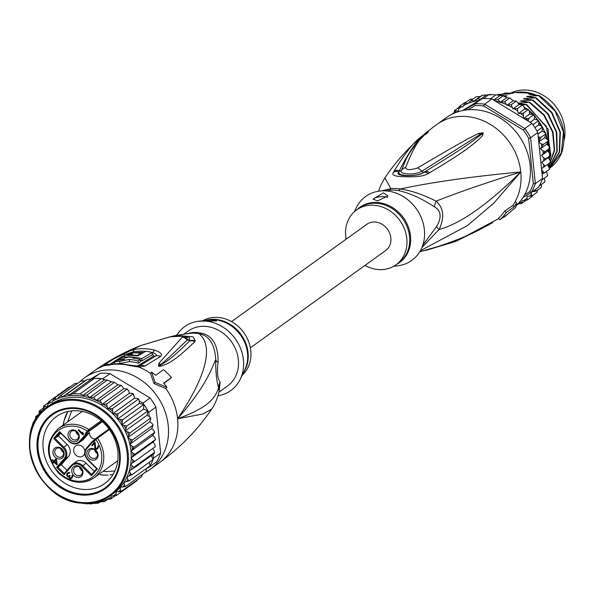 <?xml version="1.0" encoding="UTF-8"?>
<svg xmlns="http://www.w3.org/2000/svg" width="594" height="594" viewBox="0 0 594 594"><rect width="100%" height="100%" fill="white"/><g stroke="black" fill="none" stroke-linecap="round" stroke-linejoin="round"><path stroke-width="0.89" d="M510.476 93.221A39.041 33.539 54.3 0 1 522.534 90.036A39.041 33.539 54.3 0 1 525.593 90.006A39.041 33.539 54.3 0 1 564.3 139.508M536.1 95.144A39.041 33.539 -125.7 0 0 522.787 92.025A39.041 33.539 -125.7 0 0 519.728 92.055A39.041 33.539 -125.7 0 0 516.052 92.471M420.359 250.727L467.441 225.594L493.621 203.297L520.767 171.978C472.609 176.44 432.41 182.113 400.163 188.989A15.013 5.688 -79.1 0 1 398.559 190.592A33.784 29.024 -125.7 0 0 394.401 190.08A33.784 29.024 -125.7 0 0 393.963 190.058A33.784 29.024 -125.7 0 0 389.434 190.251L385.84 190.889M421.948 247.438L439.085 229.484C460.521 223.7 487.748 204.529 520.767 171.978A56.304 48.374 -125.7 0 0 464.308 116.394A56.304 48.374 54.3 0 0 436.984 124.384C415.934 139.649 398.567 157.484 384.875 177.896L390.904 188.647A15.013 6.957 -97.1 0 1 389.434 190.251M516.312 205.591A56.304 48.374 -125.7 0 0 525.118 146.673A56.304 48.374 -125.7 0 0 473.663 109.66A56.304 48.374 54.3 0 0 446.339 117.649L436.984 124.384M499.91 219.787L498.388 218.288A56.044 48.144 -125.7 0 0 504.803 210.959L512.785 205.531A56.304 48.374 -125.7 0 0 515.228 201.574L516.587 202.903A58.182 49.985 54.3 0 1 514.122 206.853L506.326 212.459A58.182 49.985 54.3 0 1 499.91 219.787L507.707 214.182A58.182 49.985 54.3 0 1 504.18 217.07L515.792 207.343L516.587 202.903M419.758 251.752L437.399 246.74C472.022 235.127 477.955 229.908 484.57 226.997L455.761 241.424L426.789 250.148M435.892 247.193A7.507 5.769 73.7 0 1 435.008 247.564L436.501 247.119C453.244 241.855 467.998 235.848 480.746 229.106L491.342 223.329A7.507 7.024 60.7 0 1 491.335 223.337L489.159 224.554A7.507 5.688 -121.1 0 1 488.12 225.445M437.399 246.74A7.507 5.777 73.2 0 1 436.501 247.119M491.966 222.928A7.507 7.024 60.7 0 1 491.342 223.329M492.5 222.691A7.507 6.749 -126.2 0 1 492.211 222.876L491.684 223.144M492.404 222.765A7.507 4.982 -124.6 0 1 492.211 222.876L490.065 224.049M426.032 250.304A7.507 5.591 -101.6 0 0 426.418 250.237L426.418 250.237A7.507 5.591 -101.6 0 0 427.457 249.881M504.803 210.959L506.326 212.459M512.785 205.531L514.122 206.853M394.008 171.339C417.604 132.447 424.264 137.259 426.188 132.759L428.727 130.791L428.215 131.549C427.984 135.692 420.151 129.692 405.695 167.545C406.073 170.092 410.009 170.233 417.523 167.983C453.074 146.844 459.533 143.644 467.485 139.018L478.608 133.427L483.108 132.796L482.863 134.86C482.803 135.484 480.761 137.608 476.752 141.238C470.455 146.206 465.674 151.188 429.744 172.661L428.281 173.537C424.279 176.062 416.765 177.123 405.754 176.73C395.025 176.678 390.978 175.185 393.607 172.253L394.008 171.339A7.507 6.742 26.2 0 1 399.398 170.582C420.032 130.435 426.091 136.672 427.153 132.239L428.645 130.873L427.286 132.262M393.607 172.253A7.507 6.734 25.6 0 1 398.953 171.518L399.398 170.582L399.094 171.547C396.05 176.373 416.387 176.982 423.7 172.453L425.207 171.532L423.797 172.438C420.983 174.577 415.325 175.668 406.808 175.705C398.968 175.445 396.346 174.049 398.953 171.518L401.418 170.589C398.277 173.448 412.125 176.114 421.71 171.339L479.863 134.586L482.915 132.878L481.556 134.259L474.131 139.991C467.278 144.847 461.79 149.205 425.207 171.532A7.507 5.339 -122.8 0 1 429.744 172.661M426.188 132.759A7.507 5.658 50.8 0 1 427.153 132.239L428.564 130.903M428.727 130.791A7.507 2.584 55.2 0 0 428.645 130.873L427.465 132.083M428.215 131.549A7.507 7.002 -134.1 0 0 427.153 132.388L427.153 132.388C424.784 134.496 411.917 147.015 406.021 159.311L401.418 170.589A7.507 6.683 -162.5 0 1 405.695 167.545M417.523 167.983A7.507 4.96 56.2 0 1 421.71 171.339L423.797 172.438A7.507 5.309 -122.9 0 1 428.281 173.537M478.608 133.427A7.507 5.91 67.2 0 1 479.863 134.586L482.915 132.878A7.507 2.71 129.4 0 1 483.108 132.796M483.226 132.922A7.507 4.752 144.8 0 0 482.915 132.922L481.556 134.259A7.507 6.467 -146.2 0 1 482.863 134.86M515.228 201.574A56.304 48.374 54.3 0 0 520.767 171.978C485.521 182.974 457.313 192.701 436.159 201.151C422.705 194.438 410.706 190.384 400.163 188.989A34.274 29.448 54.3 0 0 395.946 188.476A34.274 29.448 54.3 0 0 390.904 188.647L381.437 190.889M422.831 245.055L436.597 226.552A15.013 4.232 25.6 0 0 439.085 229.484C444.728 217.523 443.748 208.078 436.159 201.151A15.013 10.247 -49.1 0 0 434.57 206.935C421.658 198.478 409.652 193.028 398.559 190.592M436.597 226.552C441.877 217.33 441.201 210.788 434.57 206.935M393.688 266.305L398.091 265.77A39.412 33.858 -125.7 0 0 424.376 229.744A39.412 33.858 54.3 0 0 394.668 192.605A39.412 33.858 54.3 0 0 356.318 207.677L354.321 211.768M377.517 200.928L373.129 199.064L383.39 192.857L387.897 195.909L377.517 200.928M346.139 239.189A33.784 29.024 -125.7 0 1 345.715 236.278A33.784 29.024 54.3 0 1 356.534 209.979A33.784 29.024 54.3 0 1 387.734 209.526A33.784 29.024 54.3 0 1 406.808 238.536A33.784 29.024 -125.7 0 1 395.983 264.835L398.723 262.867A33.784 29.024 54.3 0 0 409.541 236.568A33.784 29.024 54.3 0 0 409.496 236.115A33.784 29.024 54.3 0 0 390.273 207.447A33.784 29.024 54.3 0 0 359.273 208.011L356.534 209.979M364.983 265.392A33.784 29.024 -125.7 0 0 395.983 264.835M394.98 266.179L394.067 266.253M387.607 197.416A7.507 2.131 -5.9 0 0 383.776 196.614A7.507 2.131 -5.9 0 0 373.21 199.398M535.016 95.01A39.976 34.341 -125.7 0 0 529.484 93.102L528.393 93.889L532.313 94.03L534.741 95.159L532.313 94.03M511.033 93.243A39.976 34.341 -125.7 0 1 513.914 92.523L512.815 93.31L505.071 93.028L510.179 93.807M502.398 94.208L505.071 93.028M480.197 96.547L473.99 101.002L471.057 100.438L476.121 96.807L480.197 96.547L482.462 95.226L494.705 94.587M528.17 121.072L528.794 118.369L524.064 118.577L531.949 123.366L524.777 128.527L484.682 104.165L491.862 99.005A57.811 49.658 54.3 0 0 490.362 98.827L495.983 94.788L503.363 95.983L506.704 97.706L510.112 98.114L513.09 100.802L506.853 105.287L504.662 101.678L509.652 98.092M490.362 98.827A57.811 49.658 -125.7 0 0 486.931 98.582A57.811 49.658 -125.7 0 0 483.523 98.574L489.048 94.476L490.421 94.446M486.412 94.988L480.412 99.309L482.053 98.649A57.811 49.658 54.3 0 1 483.523 98.574M482.053 98.649L474.881 103.809L474.821 105.665L468.079 109.786M524.599 194.817L529.7 191.706A56.304 48.374 -125.7 0 0 533.33 183.68L528.653 138.38A56.304 48.374 -125.7 0 0 523.321 130.027L483.783 105.999L484.682 104.165A57.811 49.658 -125.7 0 0 479.759 103.742A57.811 49.658 -125.7 0 0 474.881 103.809L464.337 110.246M483.783 105.999A56.304 48.374 -125.7 0 0 474.821 105.665M542.077 174.109L544.579 172.817L542.886 171.518L541.587 169.401L542.522 178.438A57.811 49.658 54.3 0 1 542.032 179.834A57.811 49.658 54.3 0 1 539.255 185.952A57.811 49.658 54.3 0 1 538.55 187.214L531.37 192.374A57.811 49.658 -125.7 0 0 535.35 183.598L530.598 137.667A57.811 49.658 -125.7 0 0 524.777 128.527L523.321 130.027M542.522 178.438L535.35 183.598L533.33 183.68M528.653 138.38L530.598 137.667L537.778 132.499L538.706 141.535L540.919 137.37L538.223 136.835M531.949 123.366A57.811 49.658 54.3 0 1 532.929 124.688A57.811 49.658 54.3 0 1 536.991 131.066A57.811 49.658 54.3 0 1 537.778 132.499M523.039 197.453L531.37 192.374L529.7 191.706M451.722 114.367L454.031 112.704M454.076 113.261L454.507 110.543L458.91 107.38M454.455 110.581L458.189 111.152L459.474 106.356L464.471 102.762L465.726 102.465M471.057 100.438L468.102 103.549L465.028 102.97L462.8 106.95L459.474 106.356M470.062 99.347L473.017 99.027M465.028 102.97L470.017 99.376M480.412 99.309L477.472 98.819L473.99 101.002M477.472 98.819L482.462 95.226M513.09 100.802L516.253 101.084L519.163 104.447L522.549 104.908L523.834 106.541L524.636 109.051L528.43 109.496L529.291 111.011L529.662 114.055L533.791 114.776L534.407 116.268L534.4 119.275L537.295 119.84L538.543 120.649L538.921 122.089L538.535 125.015L541.386 125.965L542.604 127.027L541.988 131.17L544.75 132.484L545.908 133.784L544.705 137.63L547.326 139.293L548.403 140.815L546.636 144.29L549.079 146.273L550.029 147.995L547.75 151.032L550.92 155.131L548.024 157.744L549.985 160.254L550.697 162.251M550.749 162.229L545.634 165.919L543.74 164.746L541.78 162.236L545.782 158.798L543.725 157.789L541.505 155.524L547.75 151.032M547.579 164.516L549.688 169.119L544.579 172.817M546.458 171.466L547.75 175.683L542.032 179.834M544.386 178.141L544.965 181.816L539.255 185.952M541.386 184.422L541.305 187.481L536.308 191.068L535.276 189.56A56.304 48.374 -125.7 0 1 533.828 191.491L532.625 191.468M537.451 189.991L537.043 192.359L532.001 195.99L531.051 192.567M532.588 195.567L532.024 196.592L527.034 200.178L527.071 196.28L532.001 195.99M550.029 147.995L545.04 151.589L542.834 150.757L540.391 148.775L543.406 144.401L541.089 143.778L538.788 142.322L541.505 168.614L545.634 165.919M548.403 140.815L543.406 144.401M545.908 133.784L540.919 137.37M542.604 127.027L536.991 131.066M538.543 120.649L532.929 124.688M533.791 114.776L528.794 118.369M528.43 109.496L523.433 113.09L518.399 113.543L517.597 111.033L517.56 108.502L512.926 108.932L511.263 104.678L506.853 105.287M522.549 104.908L517.56 108.502M516.253 101.084L511.263 104.678M462.496 110.588L479.217 100.379A56.304 48.374 -125.7 0 0 468.376 103.237M527.034 200.178L522.46 200.482L521.428 203.601M545.04 151.589L541.505 155.524M506.081 104.418A56.304 48.374 -125.7 0 0 495.077 100.965L523.381 118.161L523.433 113.09M504.662 101.678L500.475 102.183L497.861 99.569L502.858 95.983M506.704 97.706L500.475 102.183M497.861 99.569L493.866 99.97L491.862 99.005M499.948 95.597L493.866 99.97M495.077 100.965L493.31 99.74M529.662 114.055L523.685 118.347M524.064 118.577L523.381 118.161M534.4 119.275L530.197 122.305M538.535 125.015L534.919 127.613M541.988 131.17L537.941 134.081M541.587 169.401L541.505 168.614M538.706 141.535L538.788 142.322M544.705 137.63L538.751 141.914M545.782 158.798L550.779 155.212M548.024 157.744L541.78 162.236M533.828 191.491L536.308 191.068M517.597 203.898L521.48 203.564L525.772 200.482M516.825 205.108L518.48 203.913M546.636 144.29L540.391 148.775M524.636 109.051L518.399 113.543M519.163 104.447L512.926 108.932M522.995 104.997L526.759 104.537L518.607 103.579M518.339 103.074L529.878 102.294L520.522 101.143M521.732 101.336C519.824 101.091 520.084 100.906 522.505 100.772L533.004 100.044L523.641 98.901M524.851 99.087C522.95 98.849 523.21 98.663 525.631 98.53L536.122 97.802L526.759 96.659M527.969 96.844C526.069 96.607 526.329 96.414 528.749 96.287L539.241 95.56L529.878 94.416M531.088 94.602C529.187 94.357 529.447 94.171 531.868 94.045M513.914 92.523L529.484 93.102M507.276 94.015L508.954 93.429C510.862 93.681 510.61 93.867 508.182 93.986L498.084 94.431L497.341 94.899M497.378 94.906L498.084 94.431M497.683 94.713L507.053 96.057M504.15 96.258L505.836 95.671C507.744 95.924 507.484 96.109 505.056 96.235L504.135 96.258M538.847 95.842L555.212 111.249L563.424 131.957L561.382 152.769L549.65 168.191M531.036 97.156L528.749 96.287M532.603 100.334L547.609 113.825L556.318 132.083L556.875 151.247L549.264 167.27M524.799 101.648L522.505 100.772M535.721 98.092L551.536 112.697L559.956 132.165L559.244 152.064L549.576 167.953M527.918 99.406L525.631 98.53M549.814 168.072L549.769 168.109A45.047 38.699 -125.7 0 0 549.814 168.072A45.047 38.699 -125.7 0 0 562.006 151.864C567.961 129.247 560.372 110.477 539.241 95.56M549.324 167.382L557.194 151.336L556.808 132.172L548.21 113.818L533.004 100.044M549.599 168.013L559.518 152.205L560.38 132.039L551.923 112.392L536.122 97.802M548.715 166.357L554.625 150.327L553.059 132.046L544.245 114.954L529.878 102.294M529.484 102.576L543.866 115.266L552.598 132.113L554.276 150.208L548.611 166.201M547.794 164.857L548.173 164.093M549.806 160.031L548.18 129.292L526.759 104.537M526.366 104.819L546.406 126.537L550.846 154.589M550.712 155.353L549.591 159.756M548.648 151.953L548.715 149.874M548.566 145.857L548.069 141.936M547.579 139.456L546.086 134.251M545.656 133.041L534.273 115.162M533.479 114.352L529.224 110.603M527.153 109.051L523.975 106.979M524.183 107.633L526.351 109.051M529.321 111.278L532.662 114.226M534.4 115.986L537.793 119.958M538.966 121.54L541.906 126.166M542.849 127.91L544.973 132.596M545.841 134.964L547.029 139.107M547.72 142.508L548.114 145.485M548.321 150.349L548.284 151.581M521.681 103.891L519.386 103.014M481.385 99.035L479.217 100.379M231.541 321.599L366.84 224.302A16.142 13.87 54.3 0 1 374.673 222.008A16.142 13.87 54.3 0 1 389.768 233.457A16.142 13.87 54.3 0 1 385.684 250.512L250.393 347.809M95.099 439.367L92.412 441.305L92.545 442.159A6.007 5.16 54.3 0 0 94.736 440.785A0.75 0.379 -138.8 0 1 94.483 440.072L95.656 438.743L95.872 439.486L97.461 438.172L96.495 437.934L108.977 428.957M59.964 432.551L54.9 438.335L63.848 447.141L67.278 444.668A8.769 7.529 54.3 0 1 70.211 450.668A8.769 7.529 54.3 0 1 68.496 456.496L61.308 464.708L67.011 470.322M95.53 438.877A5.257 4.514 54.3 0 1 94.743 438.914A5.257 4.514 54.3 0 1 89.486 432.521L86.056 434.986L80.19 441.691A8.769 7.529 54.3 0 1 79.091 442.686A8.769 7.529 54.3 0 1 68.978 441.275L68.874 441.32C72.386 444.305 75.794 444.765 79.091 442.686L82.521 440.221A8.769 7.529 54.3 0 0 83.62 439.226L89.486 432.521M75.846 431.266A4.878 4.195 -125.7 0 0 78.646 435.164M73.805 430.695A4.878 4.195 -125.7 0 0 71.436 431.385A4.878 4.195 -125.7 0 0 70.203 436.538A4.878 4.195 -125.7 0 0 74.762 439.998A4.878 4.195 -125.7 0 0 77.131 439.308A4.878 4.195 -125.7 0 0 78.363 434.155A4.878 4.195 -125.7 0 0 73.805 430.695M74.272 441.706A6.192 5.324 -125.7 0 0 79.262 436.003A6.192 5.324 -125.7 0 0 73.047 429.885A6.192 5.324 -125.7 0 0 68.058 435.588A6.192 5.324 -125.7 0 0 74.272 441.706M86.88 454.113A6.192 5.324 54.3 0 1 91.87 448.418A6.192 5.324 54.3 0 1 98.077 454.529A6.192 5.324 54.3 0 1 93.087 460.231A6.192 5.324 54.3 0 1 86.88 454.113M77.97 477.502A6.192 5.324 54.3 0 1 71.755 471.391A6.192 5.324 54.3 0 1 76.745 465.689A6.192 5.324 54.3 0 1 82.96 471.799A6.192 5.324 54.3 0 1 77.97 477.502M52.94 452.866A6.192 5.324 54.3 0 1 57.93 447.163A6.192 5.324 54.3 0 1 64.137 453.274A6.192 5.324 54.3 0 1 59.148 458.976A6.192 5.324 54.3 0 1 52.94 452.866M78.222 430.219L78.705 429.67L82.677 433.583L82.447 432.328L83.264 433.13L83.494 434.385L83.011 434.934L78.222 430.219L78.824 429.789M95.137 442.545L95.686 448.203L96.8 448.448L97.928 447.171L97.817 446.205L98.218 445.752L98.545 446.243L98.055 448.322L96.629 449.302L94.877 448.262L94.498 443.28L92.248 445.842L91.743 445.344L94.624 442.047L95.137 442.545M66.617 475.126L67.627 472.883L69.491 472.497L69.877 472.705L69.476 473.166L68.562 473.121L67.575 474.027L67.389 475.549L68.362 476.165L69.713 475.274L70.122 475.675L69.565 477.175L70.486 478.081L71.748 477.286L72.342 475.304L72.639 477.138L71.354 478.601L70.107 478.734L69.082 477.725L68.956 476.574L67.879 476.715L66.988 476.002L66.617 475.126L68.11 472.601M57.247 464.367L56.764 464.916L54.009 462.206L53.208 463.127L52.599 462.526L53.401 461.605L51.975 460.202L52.458 459.652L53.883 461.055L55.806 458.858L56.415 459.459L57.247 464.367M87.912 459.541L87.697 459.853L97.394 468.866L87.912 459.541A8.019 6.883 54.3 0 1 86.798 448.73L92.545 442.159M94.357 471.332L86.1 463.201A8.769 7.529 54.3 0 0 75.987 461.783L72.55 464.256A8.769 7.529 54.3 0 1 82.663 465.666L91.61 474.465L91.402 475.712L97.394 468.866M67.278 444.668L58.331 435.862L54.9 438.335L53.631 438.521L63.105 447.854L63.848 447.141A8.769 7.529 54.3 0 1 66.78 453.14A8.769 7.529 54.3 0 1 65.065 458.962L57.878 467.174L64.263 473.455L64.063 474.703L71.674 466A8.019 6.883 54.3 0 1 81.927 466.379L91.402 475.712M63.105 447.854A8.019 6.883 54.3 0 1 64.219 458.665L56.608 467.359L57.878 467.174L61.308 464.708M58.331 435.862L60.647 433.219M84.875 451.537A6.192 5.324 -125.7 0 0 78.646 445.099A6.192 5.324 -125.7 0 0 75.638 445.975A6.192 5.324 -125.7 0 0 74.072 452.517A6.192 5.324 -125.7 0 0 79.863 456.912A6.192 5.324 -125.7 0 0 82.87 456.029A6.192 5.324 -125.7 0 0 84.749 453.103M85.722 434.37L79.344 441.394A8.019 6.883 54.3 0 1 69.09 441.015L59.615 431.682L53.631 438.521M68.926 441.223L59.615 431.682M101.99 421.346L88.216 431.422L87.377 431.118L86.256 432.358A0.75 0.379 42 0 0 87.103 432.662A5.257 4.514 -125.7 0 0 86.056 434.986M88.974 430.702L88.758 429.588L87.377 431.118A28.906 24.829 54.3 0 0 53.423 435.573A28.906 24.829 54.3 0 0 59.006 472.475A28.906 24.829 54.3 0 0 94.156 475.742A28.906 24.829 54.3 0 0 95.872 439.486L94.736 440.785M95.656 438.743L96.406 438.016M97.52 454.039A4.878 4.195 54.3 0 1 95.953 457.833A4.878 4.195 54.3 0 1 91.446 457.9A4.878 4.195 54.3 0 1 88.692 453.712A4.878 4.195 54.3 0 1 90.258 449.91A4.878 4.195 54.3 0 1 94.758 449.844A4.878 4.195 54.3 0 1 97.52 454.039M94.669 449.792A4.878 4.195 -125.7 0 0 97.468 453.69M77.502 466.49A4.878 4.195 54.3 0 1 82.069 469.951A4.878 4.195 54.3 0 1 80.829 475.111A4.878 4.195 54.3 0 1 78.467 475.801A4.878 4.195 54.3 0 1 73.901 472.341A4.878 4.195 54.3 0 1 75.134 467.188A4.878 4.195 54.3 0 1 77.502 466.49M82.351 470.96A4.878 4.195 54.3 0 1 79.544 467.07M63.573 452.784A4.878 4.195 54.3 0 1 62.014 456.586A4.878 4.195 54.3 0 1 57.507 456.645A4.878 4.195 54.3 0 1 54.752 452.457A4.878 4.195 54.3 0 1 56.311 448.656A4.878 4.195 54.3 0 1 60.818 448.596A4.878 4.195 54.3 0 1 63.573 452.784M60.722 448.544A4.878 4.195 -125.7 0 0 63.528 452.435M83.487 434.333L82.7 433.568M83.271 433.16L82.677 433.583M98.248 447.275L98.552 446.718L97.928 447.171M98.545 446.272L97.958 446.688M97.817 446.205L98.292 445.864M97.706 448.708L95.946 448.418M96.629 449.302L97.253 448.849M95.901 449.264L96.525 448.819M95.411 448.953L96.035 448.507M95.203 448.752L95.805 448.322M94.877 448.262L95.5 447.817M95.441 447.601L95.122 442.834L94.498 443.28M94.736 447.779L95.359 447.327M92.753 445.277L92.367 444.891L94.75 442.166M91.743 445.344L92.367 444.891M67.263 475.252L66.758 475.616M66.654 474.651L67.278 474.205M66.766 474.086L67.397 473.633M66.988 473.618L67.612 473.173M69.758 472.646L69.186 473.054M69.676 472.601L68.822 473.039M69.446 472.586L68.562 473.121M69.186 472.676L68.058 473.477M69.394 475.646L68.807 476.091M72.371 476.834L72.676 476.277L72.052 476.722M72.676 475.831L72.089 476.247M71.941 475.764L72.416 475.423M71.859 478.192L70.359 478.051M70.835 478.764L71.458 478.319M70.107 478.734L70.731 478.281M69.617 478.422L70.189 478.007M69.409 478.222L69.914 477.858M69.082 477.725L69.632 477.331M68.941 477.242L69.528 476.819M69.565 476.678L69.58 476.128L68.956 476.574M69.58 476.128L68.325 476.15M68.347 476.834L68.971 476.388M67.879 476.715L68.503 476.269M67.397 476.403L67.946 476.009M66.988 476.002L67.486 475.646M57.239 464.322L56.452 463.55M54.611 461.776L54.009 462.206M53.712 462.555L53.222 462.073L54.024 461.159L53.401 461.605M52.599 462.526L53.222 462.073M51.975 460.202L52.576 459.771M55.933 458.984L53.883 461.055M56.452 459.674L55.858 460.105L56.43 463.565L57.039 463.127M56.43 463.565L54.492 461.657L55.858 460.105M76.433 410.729A41.29 35.469 -125.7 0 0 56.393 416.587A41.29 35.469 -125.7 0 0 43.162 448.73A41.29 35.469 -125.7 0 0 84.571 489.486A41.29 35.469 -125.7 0 0 104.611 483.627A41.29 35.469 -125.7 0 0 117.835 451.485A41.29 35.469 -125.7 0 0 76.433 410.729M74.116 407.774A45.797 39.345 -125.7 0 0 37.222 449.925A45.797 39.345 -125.7 0 0 83.145 495.129A45.797 39.345 -125.7 0 0 120.04 452.984A45.797 39.345 -125.7 0 0 74.116 407.774M154.314 453.415L133.702 468.31L129.269 470.752L130.331 473.329L131.771 474.873L127.057 476.737L127.799 479.395L129.002 480.991L124.057 482.254L124.48 484.934L125.431 486.56L120.344 487.199L120.426 489.872L121.124 491.483L116.186 491.773L116.149 495.671L111.575 495.975L110.603 499.064L106.333 499.487L104.566 501.588L100.408 501.856L98.159 503.207L85.915 503.853M90.199 503.994L91.476 503.898M107.499 499.48L104.485 501.633M93.778 397.171L95.708 400.141L96.495 400.497A56.304 48.374 54.3 0 1 101.255 402.962L102.101 404.291L106.675 403.994L127.265 388.959L127.658 389.233L123.946 388.587L121.421 385.409L117.894 384.771L114.234 382.157L111.434 381.801L89.635 397.475L93.778 397.171L114.367 382.365M43.124 410.357L43.622 406.036L47.312 406.645L48.597 401.848L51.916 402.442L54.143 398.463L57.217 399.042L60.172 395.931L63.113 396.502L66.587 394.312L69.528 394.802L73.27 393.622L80.108 393.874L83.026 395.3L86.984 395.062L89.635 397.475M153.081 454.373L153.482 458.226A57.811 49.658 54.3 0 1 152.985 459.622A57.811 49.658 54.3 0 1 150.215 465.741A57.811 49.658 54.3 0 1 149.502 466.995L156.682 461.835A57.811 49.658 -125.7 0 0 160.655 453.066L155.91 407.128A57.811 49.658 -125.7 0 0 150.082 397.995L109.994 373.633A57.811 49.658 -125.7 0 0 105.064 373.21A57.811 49.658 -125.7 0 0 100.193 373.27L90.37 379.262M93.013 378.43A57.811 49.658 54.3 0 1 94.483 378.363L92.167 378.95L100.193 373.27M94.483 378.363A57.811 49.658 54.3 0 1 97.891 378.371A57.811 49.658 54.3 0 1 101.322 378.616A57.811 49.658 54.3 0 1 102.814 378.794L103.772 379.373L101.322 378.616L94.483 378.363L73.27 393.622M109.994 373.633L102.814 378.794M142.909 403.155A57.811 49.658 54.3 0 1 143.882 404.477A57.811 49.658 54.3 0 1 147.951 410.848A57.811 49.658 54.3 0 1 148.73 412.288L149.168 416.483L147.008 415.317L147.951 410.848L143.525 409.125L143.882 404.477L139.367 403.341L139.248 400.935L142.909 403.155L150.082 397.995M155.91 407.128L148.73 412.288M153.482 458.226L160.655 453.066M92.167 378.95L87.229 379.455L84.912 380.821L80.851 381.081M103.772 379.373L104.633 379.766L83.026 395.3M149.502 466.995L146.221 468.607M125.431 486.56L146.02 471.755L146.28 468.97M139.248 400.935L138.55 398.789L134.593 398.084L133.182 393.54L129.462 393.169L128.653 390.889L127.265 389.181M134.593 398.084L112.756 413.788L117.916 413.862L117.53 419.052L122.668 419.735L121.688 424.829L126.73 426.106L125.163 431.021L130.041 432.863L127.896 437.526L130.16 439.122L132.529 439.894L129.841 444.238L131.927 446.094L134.162 447.082L130.962 451.024L132.833 453.125L134.905 454.291L131.244 457.788L132.87 460.083L134.749 461.412L155.338 446.599L154.707 444.379L153.081 442.077L155.494 439.486L154.678 437.414L152.807 435.32L154.752 432.269L153.764 430.39L151.685 428.526L153.118 425.089L151.997 423.411L149.74 421.822L150.854 418.079L149.168 416.483M155.494 439.486L134.905 454.291M134.749 461.412L130.739 463.988L132.18 466.03L133.94 467.181L154.529 452.376L154.024 450.326L152.717 448.485M154.292 453.504A57.811 49.658 -125.7 0 0 154.529 452.376L154.403 453.4M131.771 474.873L152.985 459.622L151.344 455.62M129.002 480.991L150.215 465.741L149.25 462.31M70.441 386.739L69.186 387.036L48.597 401.848M54.143 398.463L74.777 383.62L77.732 383.308M80.836 381.081L60.172 395.931M80.108 393.874L101.322 378.616M86.984 395.062L107.262 380.063L108.13 380.271L104.633 379.766M111.434 381.801L107.573 380.257M84.912 380.821L63.113 396.502M66.587 394.312L87.177 379.499M91.134 379.269L69.528 394.802M84.638 503.645L77.762 502.457M77.213 502.442L76.819 502.324M121.124 491.483L141.714 476.678L142.27 474.168M116.149 495.671L136.739 480.865L137.311 479.841M117.916 413.862L138.506 399.049M139.367 403.341L117.53 419.052A54.433 46.755 -125.7 0 0 112.756 413.788A54.433 46.755 -125.7 0 0 76.381 397.297A54.433 46.755 -125.7 0 0 49.97 405.019L47.164 407.039A54.433 46.755 54.3 0 1 73.574 399.317A54.433 46.755 54.3 0 1 73.938 399.331A54.433 46.755 54.3 0 1 124.554 438.097A54.433 46.755 54.3 0 1 110.722 495.418A54.433 46.755 54.3 0 1 84.303 503.14M122.668 419.735L143.882 404.477M143.525 409.125L121.688 424.829A54.433 46.755 -125.7 0 0 117.53 419.052M126.73 426.106L147.951 410.848M147.008 415.317L125.163 431.021A54.433 46.755 -125.7 0 0 121.688 424.829M130.041 432.863L150.631 418.057M149.74 421.822L127.896 437.526A54.433 46.755 -125.7 0 0 125.163 431.021M132.529 439.894L153.118 425.089M151.685 428.526L129.841 444.238A54.433 46.755 -125.7 0 0 127.896 437.526M134.162 447.082L154.752 432.269M153.081 442.077L131.244 457.788A54.433 46.755 -125.7 0 0 130.962 451.024L152.807 435.32M32.076 428.786L30.947 429.321M31.044 429.21L31.66 428.764M31.088 430.724L30.895 429.477M33.167 425.081L32.87 422.765M34.756 421.361L32.974 422.646L34.2 422.453M35.826 419.468L35.655 416.617M39.115 414.1L35.744 416.528L37.771 416.476M39.197 414.605L39.241 411.033M43.065 408.264L39.315 410.959L42.196 411.256M120.976 385.358L100.379 400.17L96.495 400.497M117.894 384.771L96.057 400.482M100.379 400.17L101.255 402.962M123.946 388.587L102.101 404.291M106.675 403.994L107.618 408.872L112.556 408.583L133.145 393.777M129.462 393.169L107.618 408.872M112.556 408.583L112.756 413.788M43.577 406.081L48.025 402.873M110.551 499.094L114.894 495.975M84.103 503.133A54.433 46.755 54.3 0 1 83.947 503.125A54.433 46.755 54.3 0 1 33.323 464.36A54.433 46.755 54.3 0 1 47.164 407.039C9.37 430.546 37.348 503.898 83.843 503.155L84.207 503.17C94.156 503.474 102.992 500.891 110.722 495.418L113.528 493.399A54.433 46.755 -125.7 0 0 120.344 487.199A54.433 46.755 -125.7 0 0 124.057 482.254A54.433 46.755 -125.7 0 0 127.057 476.737A54.433 46.755 -125.7 0 0 129.269 470.752A54.433 46.755 -125.7 0 0 130.739 463.988A54.433 46.755 -125.7 0 0 131.244 457.788M130.962 451.024A54.433 46.755 -125.7 0 0 129.841 444.238M189.857 333.338A15.013 6.957 82.9 0 0 191.387 332.685A33.784 29.024 54.3 0 1 195.278 332.477A33.784 29.024 54.3 0 1 195.909 332.492A33.784 29.024 54.3 0 1 200.512 333.026C212.385 334.979 218.258 344.832 218.124 362.592C216.773 371.963 217.449 378.497 220.151 382.209L219.082 391.862M218.124 362.592A15.013 7.113 -179.6 0 1 215.756 359.66C211.575 367.916 207.714 384.281 177.584 418.777C210.061 406.875 214.672 397.876 218.681 387.993C216.58 381.274 215.6 371.829 215.756 359.66C214.709 344.089 209.11 335.439 198.945 333.702A15.013 5.688 100.9 0 0 200.512 333.026M202.844 320.693A33.784 29.024 54.3 0 1 250.817 350.72A33.784 29.024 -125.7 0 1 242.204 375.222M205.405 320.738A7.507 2.131 174.1 0 1 212.184 320.018A7.507 2.131 174.1 0 1 216.364 321.109M202.457 320.745L212.169 319.839L216.476 320.923L198.433 321.22A39.412 33.858 54.3 0 1 243.429 359.882A39.412 33.858 -125.7 0 1 240.214 379.314A39.412 33.858 -125.7 0 1 218.013 395.782M137.845 355.903A55.732 47.876 -125.7 0 0 128.668 355.464L127.391 355.271L130.561 354.314A55.532 47.706 54.3 0 1 132.581 354.262L131.163 355.123A55.688 47.839 54.3 0 1 137.288 355.479L141.075 353.215A55.235 47.453 -125.7 0 0 132.93 352.91L121.859 356.541L126.307 356.949A55.94 48.055 54.3 0 1 141.699 358.665L152.123 352.509A54.67 46.963 -125.7 0 0 145.909 351.203L137.845 355.903M133.041 358.16L133.984 357.551A55.977 48.092 -125.7 0 0 127.859 357.194L126.916 357.811A56.044 48.144 -125.7 0 0 119.877 358.382L117.746 359.786A56.17 48.255 54.3 0 1 124.785 359.214L121.822 359.905A56.207 48.285 -125.7 0 0 116.803 360.424L114.709 361.857A56.274 48.344 54.3 0 1 119.728 361.345L129.336 359.407A56.17 48.255 54.3 0 1 138.157 360.981L140.288 359.578A56.044 48.144 -125.7 0 0 133.041 358.16M176.774 335.246A39.412 33.858 54.3 0 1 198.433 321.22M141.149 353.913L141.075 353.215M140.377 360.461A53.69 46.124 54.3 0 1 141.929 360.87L141.699 358.665M141.929 360.87L152.354 354.722L152.123 352.509M115.682 363.929A54.024 46.414 54.3 0 1 119.951 363.498L129.559 361.56A53.913 46.317 54.3 0 1 138.38 363.186L140.518 361.783L140.288 359.578M134.058 358.293L133.984 357.551M117.79 360.276L117.746 359.786M114.924 363.981L114.709 361.857M129.559 361.56L129.336 359.407M138.38 363.186L138.157 360.981M219.023 392.099L227.517 385.989A33.784 29.024 -125.7 0 0 236.063 350.297A33.784 29.024 -125.7 0 0 204.462 326.344A33.784 29.024 54.3 0 0 188.068 331.133L183.992 334.066M219.179 391.431L218.681 387.993A15.013 13.127 162.6 0 1 220.151 382.209M152.279 354.009L153.839 355.895L138.112 365.622L135.744 366.104M111.62 364.374L114.746 362.281M121.25 358.182L121.985 357.744M179.091 335.907L189.464 337.711L189.85 340.689L189.352 341.149L189.716 340.733L186.019 338.097M170.834 336.612L176.388 335.313L193.176 336.88L195.315 341.082L194.869 341.58C169.787 366.231 163.469 364.493 161.249 366.156L158.687 366.32A7.507 2.309 -71.3 0 0 158.643 366.127L160.157 365.399L158.583 366.119L160.321 364.389C160.543 365.325 169.505 357.187 187.214 339.976L187.169 339.196M158.687 366.32L160.321 364.389A7.507 6.786 35.5 0 0 158.821 363.409L182.328 337.132A7.507 7.314 47.7 0 1 187.214 339.976L189.85 340.689A7.507 7.187 -132.6 0 1 195.315 341.082M194.869 341.58A7.507 7.18 -132.8 0 0 189.352 341.149C166.914 363.758 161.501 363.766 160.157 365.399A7.507 6.222 -107.2 0 1 161.249 366.156M152.227 353.46A3.757 1.344 104.3 0 0 152.762 352.643C156.111 353.824 157.113 354.93 155.777 355.962L139.152 366.075L131.148 365.317A7.507 2.71 -76.2 0 0 129.982 365.637A56.304 48.374 -125.7 0 0 120.174 364.211A56.304 48.374 -125.7 0 0 119.743 364.196A56.304 48.374 -125.7 0 0 109.727 364.894L104.091 365.778L104.626 364.605L120.292 354.96C123.322 353.074 128.089 351.24 134.593 349.45A7.507 3.571 79.2 0 0 132.989 351.915A52.836 45.389 54.3 0 1 145.582 351.381M126.002 354.321L132.989 351.915A3.757 1.782 79.2 0 1 132.462 352.94M108.947 365.317L109.303 364.53L121.867 356.586M187.073 333.657L191.387 332.685M176.388 335.313L190.214 333.301A34.274 29.448 -125.7 0 1 193.637 333.145A34.274 29.448 -125.7 0 1 198.945 333.702C208.836 341.164 215.006 363.424 177.584 418.777L202.777 413.996L211.65 409.103C197.958 429.507 180.591 447.341 159.548 462.615L150.193 469.342A56.304 48.374 54.3 0 1 144.81 472.624M182.328 337.132C182.083 335.803 178.148 335.655 170.5 336.694A7.507 5.598 -101.6 0 0 170.107 336.753L140.741 345.574L108.39 361.56M170.5 336.694L140.741 345.574C124.25 352.042 108.598 360.573 93.8 371.191L84.437 377.918A56.304 48.374 -125.7 0 0 79.707 381.89M158.509 366.238L158.821 363.409M163.899 383.427L171.458 377.532L163.654 383.145A58.182 49.985 -125.7 0 1 166.951 387.303L155.138 382.402L151.515 372.104L150.43 373.351L154.069 383.62L165.867 388.55L166.951 387.303M171.458 377.532A58.182 49.985 -125.7 0 0 163.469 369.676L155.673 375.282A58.182 49.985 -125.7 0 0 151.515 372.104M134.593 349.45A53.98 46.377 54.3 0 1 154.796 350.2C160.944 352.45 162.845 354.536 160.521 356.452L144.817 366.082L138.825 367.062L129.982 365.637M154.069 383.62L155.138 382.402M150.193 469.342A56.304 48.374 54.3 0 0 164.434 409.86A56.304 48.374 54.3 0 0 111.769 369.928A56.304 48.374 -125.7 0 0 84.437 377.918M52.643 414.657A45.047 38.699 -125.7 0 1 74.502 408.271L74.191 408.494A45.047 38.699 54.3 0 1 116.32 440.436A45.047 38.699 54.3 0 1 104.93 488.023A45.047 38.699 54.3 0 1 83.071 494.416L83.383 494.186A45.047 38.699 -125.7 0 0 105.242 487.8A45.047 38.699 -125.7 0 0 116.632 440.213A45.047 38.699 -125.7 0 0 74.502 408.271L74.191 408.494A45.047 38.699 54.3 0 0 52.331 414.879L52.643 414.657A45.047 38.699 -125.7 0 0 41.246 462.243A45.047 38.699 -125.7 0 0 83.383 494.186L83.071 494.416A45.047 38.699 54.3 0 1 40.934 462.474A45.047 38.699 54.3 0 1 52.331 414.879M108.13 475.074A41.29 35.469 54.3 0 1 104.537 475.126L108.13 475.074M113.098 474.368A41.29 35.469 54.3 0 1 110.061 474.888L113.098 474.368M63.231 425.074A41.29 35.469 54.3 0 1 67.872 411.486L64.219 420.106L63.231 425.074M104.537 475.126A41.29 35.469 54.3 0 1 100.111 474.688L104.537 475.126M357.306 209.422A34.007 29.217 54.3 0 1 389.434 205.836A34.007 29.217 54.3 0 1 410.454 235.573A34.007 29.217 54.3 0 1 410.506 236.026A34.007 29.217 54.3 0 1 396.762 264.278M467.664 103.534A56.304 48.374 -125.7 0 0 463.379 105.673M461.375 106.898A56.304 48.374 -125.7 0 0 458.531 108.917M455.977 111.071A56.304 48.374 -125.7 0 0 454.046 112.949M542.337 173.99A56.304 48.374 -125.7 0 0 542.886 171.518M518.317 203.579A56.304 48.374 -125.7 0 0 521.881 201.76M523.886 200.534A56.304 48.374 -125.7 0 0 526.73 198.515M529.284 196.362A56.304 48.374 -125.7 0 0 531.214 194.476M543.525 167.322A56.304 48.374 -125.7 0 0 543.74 164.746M543.837 160.417A56.304 48.374 -125.7 0 0 543.725 157.789M543.272 153.4A56.304 48.374 -125.7 0 0 542.834 150.757M541.847 146.391A56.304 48.374 -125.7 0 0 541.089 143.778M539.575 139.508A56.304 48.374 -125.7 0 0 538.513 136.969M528.17 120.76A56.304 48.374 -125.7 0 0 526.306 118.711M523.054 115.503A56.304 48.374 -125.7 0 0 520.812 113.543M517.597 111.033A56.304 48.374 -125.7 0 0 514.545 108.94M512.006 107.395A56.304 48.374 -125.7 0 0 507.892 105.242M58.776 473.002A30.405 26.121 -125.7 0 0 93.889 477.932A30.405 26.121 -125.7 0 0 103.623 454.262A30.405 26.121 -125.7 0 0 97.461 438.172L109.422 429.566M101.18 420.656L88.758 429.588A30.405 26.121 -125.7 0 0 58.383 428.564L82.232 411.412M87.741 459.749A8.769 7.529 54.3 0 1 84.868 453.809A8.769 7.529 54.3 0 1 86.516 448.047M64.219 458.665A0.75 0.379 41.2 0 0 65.065 458.962L68.496 456.496M102.368 421.681L87.103 432.662L88.216 431.422M56.608 467.359L64.063 474.703M85.098 434.823A6.007 5.16 54.3 0 1 86.256 432.358M92.441 441.275A5.257 4.514 -125.7 0 0 93.859 440.637L94.483 440.072A0.75 0.379 -138.8 0 1 94.52 440.043L95.597 438.803M93.859 440.637A5.257 4.514 -125.7 0 0 94.461 440.102M86.798 448.73A0.75 0.379 -138.8 0 1 86.546 448.01A0.75 0.379 -138.8 0 1 86.576 447.98L92.382 441.349M91.61 474.472L96.674 468.688M81.927 466.379L86.1 463.201M71.451 465.251A8.769 7.529 54.3 0 1 72.55 464.256L71.421 465.28A0.75 0.379 -138.8 0 1 71.451 465.251M71.674 466A0.75 0.379 -138.8 0 1 71.421 465.28L64.234 473.492M64.271 473.463L71.399 465.317M79.344 441.394A0.75 0.379 41.2 0 0 80.19 441.691L83.62 439.226M69.09 441.015L59.86 432.447M96.592 437.882L108.984 428.965M83.917 502.643A53.675 46.117 54.3 0 1 83.568 502.635A53.675 46.117 54.3 0 1 30.071 449.472A53.675 46.117 54.3 0 1 73.337 400.259A53.675 46.117 54.3 0 1 73.693 400.274A53.675 46.117 54.3 0 1 127.183 453.43A53.675 46.117 54.3 0 1 83.917 502.643M106.237 499.591A56.304 48.374 54.3 0 1 91.261 502.895M57.499 398.73A56.304 48.374 54.3 0 1 75.965 395.5A56.304 48.374 54.3 0 1 95.708 400.141M133.94 467.181A57.811 49.658 54.3 0 1 133.702 468.31M124.48 484.934A56.304 48.374 54.3 0 1 122.861 487.095M115.318 414.085A56.304 48.374 54.3 0 1 117.397 416.372M120.077 419.691A56.304 48.374 54.3 0 1 121.889 422.208M124.183 425.801A56.304 48.374 54.3 0 1 125.698 428.504M127.562 432.313A56.304 48.374 54.3 0 1 128.757 435.15M130.16 439.122A56.304 48.374 54.3 0 1 131.007 442.04M131.927 446.094A56.304 48.374 54.3 0 1 132.417 449.057M132.833 453.125A56.304 48.374 54.3 0 1 132.959 456.066M132.87 460.083A56.304 48.374 54.3 0 1 132.64 462.793M132.18 466.03A56.304 48.374 54.3 0 1 131.415 469.631M130.331 473.329A56.304 48.374 54.3 0 1 129.366 475.943M127.799 479.395A56.304 48.374 54.3 0 1 126.492 481.793M33.88 423.106A56.304 48.374 54.3 0 1 34.133 422.475M35.699 419.022A56.304 48.374 54.3 0 1 36.999 416.624M39.018 413.483A56.304 48.374 54.3 0 1 40.637 411.323M103.527 404.351A56.304 48.374 54.3 0 1 106.816 406.593M109.831 408.954A56.304 48.374 54.3 0 1 112.288 411.107M43.065 408.546A56.304 48.374 54.3 0 1 45.099 406.563M47.646 404.41A56.304 48.374 54.3 0 1 50.49 402.39M52.495 401.165A56.304 48.374 54.3 0 1 56.779 399.027M120.426 489.872A56.304 48.374 54.3 0 1 118.399 491.854M115.845 494.008A56.304 48.374 54.3 0 1 113.001 496.027M110.996 497.252A56.304 48.374 54.3 0 1 106.482 499.487M133.702 352.881A52.265 44.899 54.3 0 1 143.555 352.517M240.214 379.314L244.75 370.003A34.007 29.217 -125.7 0 0 247.572 353.69A34.007 29.217 -125.7 0 0 247.527 353.237A34.007 29.217 -125.7 0 0 208.702 319.884L206.229 320.203M243.607 372.364A33.784 29.024 -125.7 0 0 248.121 353.133A33.784 29.024 -125.7 0 0 248.084 352.688A33.784 29.024 -125.7 0 0 206.103 320.218M130.673 355.412L130.561 354.314M126.396 357.811L126.307 356.949M119.951 363.498L119.728 361.345M138.112 365.622A3.757 3.245 -125.2 0 0 140.065 365.666A7.507 6.489 -125.2 0 1 144.817 366.082M153.839 355.895A3.757 3.282 -118.3 0 0 155.777 355.962A7.507 6.586 -118.4 0 1 160.521 356.445M151.596 352.368A52.836 45.389 54.3 0 1 152.762 352.643A7.507 2.68 104.3 0 1 154.796 350.2M109.86 364.679A3.757 3.222 55.6 0 1 109.303 364.53A7.507 6.452 55.5 0 0 104.626 364.605M150.43 373.351A56.304 48.374 -125.7 0 0 138.825 367.062A7.507 3.274 -89 0 0 137.34 366.201M120.292 354.96A7.507 6.593 61.5 0 1 124.792 354.759M93.8 371.191A56.304 48.374 -125.7 0 1 104.091 365.778A7.507 7.291 -83.8 0 1 107.276 365.087M109.727 364.894A7.507 3.557 -100.3 0 1 110.462 364.575L107.908 365.132M165.867 388.55A56.304 48.374 -125.7 0 1 177.584 418.777A56.304 48.374 54.3 0 1 159.548 462.615M498.722 218.622L455.761 241.424L425.698 250.386M435.008 247.564L420.144 251.678M427.606 131.942L427.153 132.388M378.519 191.216L380.776 185.276L384.875 177.896M58.383 428.564C45.062 441.557 45.122 456.4 58.576 473.091C70.389 483.412 82.158 485.031 93.889 477.932L117.738 460.781M71.681 410.877L67.657 421.889M103.163 471.257L106.905 471.599L114.887 470.953M96.718 468.725L87.697 459.853C84.222 455.702 83.843 451.752 86.546 448.01L92.412 441.305M96.495 437.934L95.619 438.773M91.573 474.502L96.674 468.681M110.462 364.575L121.198 363.87L131.148 365.317M121.859 356.541L122.022 358.093M219.201 391.349C217.248 398.975 214.731 404.893 211.65 409.103M187.155 339.174C186.828 338.179 185.009 337.192 181.712 336.219L170.107 336.753"/></g></svg>
